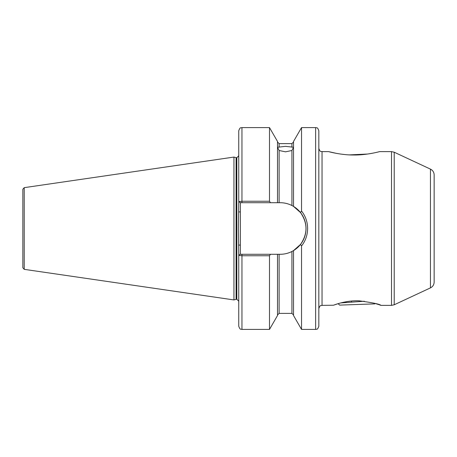 <?xml version="1.0" encoding="UTF-8"?>
<svg xmlns="http://www.w3.org/2000/svg" width="457" height="457" viewBox="0 0 457 457"><rect width="100%" height="100%" fill="white"/><g stroke="black" fill="none" stroke-linecap="round" stroke-linejoin="round"><path stroke-width="0.69" d="M380.984 305.379L391.512 305.379L391.512 151.621L379.55 151.621C379.67 151.633 366.594 155.203 353.969 154.992C341.402 155.169 328.48 151.633 328.589 151.621L322.036 151.621L322.036 305.379L333.524 305.219C335.535 304.413 347.206 300.18 359.259 300.837C372.586 302.648 379.83 304.162 380.984 305.379L379.504 304.848M238.748 316.353L238.748 317.632M279.113 150.502L277.508 147.228L285.516 146.349L293.525 147.228L291.926 150.502L285.516 151.827L279.113 150.502L279.113 202.714L280.232 202.714C284.345 202.725 288.247 203.662 291.926 205.519L293.525 206.404L300.517 212.579L301.534 211.008C305.522 216.115 307.55 221.948 307.618 228.5C307.544 235.081 305.516 240.913 301.534 245.992L301.534 329.406L315.627 329.406C316.575 328.789 317.307 330.577 318.832 326.201L318.832 130.799C317.307 126.423 316.575 128.211 315.627 127.594L315.627 329.406M434.15 174.922L434.15 282.078C434.041 284.728 432.808 286.665 430.448 287.881L430.448 169.119C432.808 170.335 434.041 172.272 434.15 174.922M236.589 157.716L236.589 299.284L236.092 299.352L236.092 157.648L236.829 157.716L236.829 299.284L238.748 301.209L238.748 255.389L238.748 326.201C240.273 330.577 241.005 328.789 241.953 329.406L269.499 329.406L269.499 255.76L241.953 255.76L238.748 255.389L238.44 228.5L238.748 201.611L241.953 201.24L269.499 201.24L270.464 202.714L279.113 202.714M236.092 157.648L233.944 157.071L233.944 299.929L24.221 269.344L22.85 267.756L22.85 228.5L22.85 258.93M24.221 269.344L24.221 187.656L22.85 189.244L22.85 228.5M293.525 206.404L293.525 141.47L301.534 127.594L301.534 211.008M328.589 151.621L336.558 153.398M340.499 154.038L344.772 154.546M349.451 154.883L367.685 154.032M369.085 153.82L372.318 153.261M379.196 304.745L375.214 303.482L374.849 303.876L339.631 305.11L338.1 303.677L333.536 305.213M301.534 245.992L300.517 244.421L293.525 250.596L291.926 251.481C288.287 253.332 284.391 254.263 280.232 254.286L277.508 254.286L277.508 315.53L269.499 329.406M270.464 202.714L241.953 202.714L241.953 127.594C241.005 128.211 240.273 126.423 238.748 130.799L238.748 201.611L240.353 202.714L240.353 254.286L270.464 254.286L269.499 255.76M241.953 127.594L269.499 127.594L269.499 201.24M269.499 127.594L277.508 141.47L277.508 202.714M293.525 250.596L293.525 315.53L301.534 329.406M277.508 254.286L270.464 254.286M241.953 202.714L240.125 202.714M238.748 255.389L240.125 254.286L241.953 254.286L241.953 329.406M280.232 254.286A25.786 25.786 0 0 0 291.926 251.481L291.926 313.388L293.525 314.987M293.034 250.887A25.786 25.786 0 0 0 291.926 205.519L291.926 150.502M300.517 244.421C307.812 233.83 307.812 223.216 300.517 212.579M238.748 245.078L240.353 245.078M238.748 211.922L240.353 211.922M340.762 302.928L364.315 301.243M346.006 301.769L346.029 302.488M351.547 301.026L351.587 302.094M430.448 169.119L394.22 152.221L394.22 304.779L391.512 305.379M279.113 254.286L279.113 313.388L277.508 314.987M277.508 142.013L279.113 143.612L279.113 147.217M279.113 143.612L291.926 143.612L291.926 147.217M322.036 305.379C321.088 305.996 320.357 304.202 318.832 308.584M394.22 152.221L391.512 151.621M24.221 187.656L233.944 157.071M301.534 127.594L315.627 127.594M279.113 313.388L291.926 313.388M291.926 143.612L293.525 142.013M236.092 299.352L233.944 299.929M236.829 157.716L238.748 155.791M430.448 287.881L394.22 304.779M322.036 151.621C321.088 151.004 320.357 152.798 318.832 148.416"/></g></svg>
